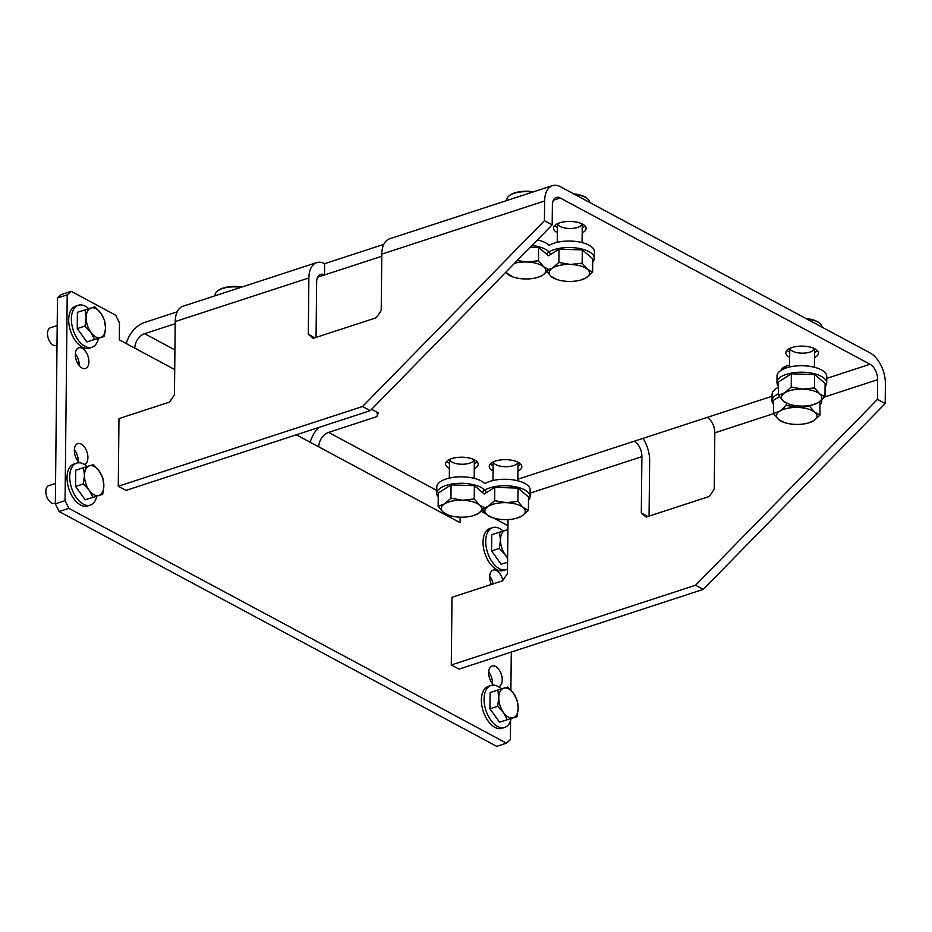 <?xml version="1.0" encoding="UTF-8"?>
<svg xmlns="http://www.w3.org/2000/svg" width="932" height="932" viewBox="0 0 932 932"><rect width="100%" height="100%" fill="white"/><g stroke="black" fill="none" stroke-linecap="round" stroke-linejoin="round"><path stroke-width="1.4" d="M814.521 357.562A16.31 6.862 -179.4 0 0 818.459 353.158A16.31 6.862 -179.4 0 0 814.906 348.824A16.31 6.862 -179.4 0 0 796.79 346.459A16.31 6.862 -179.4 0 0 785.827 352.809A16.31 6.862 -179.4 0 0 789.66 357.294M582.185 232.872A16.31 6.862 -179.4 0 0 586.112 228.468A16.31 6.862 -179.4 0 0 582.558 224.134A16.31 6.862 -179.4 0 0 564.454 221.769A16.31 6.862 -179.4 0 0 553.492 228.13A16.31 6.862 -179.4 0 0 557.324 232.616M789.579 365.181A16.31 6.862 -179.4 0 0 781.004 370.342M474.272 468.645A16.31 6.862 -179.4 0 0 478.198 464.241A16.31 6.862 -179.4 0 0 474.644 459.907A16.31 6.862 -179.4 0 0 456.529 457.542A16.31 6.862 -179.4 0 0 445.566 463.903A16.31 6.862 -179.4 0 0 449.41 468.388M517.936 471.103A16.31 6.862 -179.4 0 0 521.862 466.699A16.31 6.862 -179.4 0 0 518.308 462.365A16.31 6.862 -179.4 0 0 500.193 460A16.31 6.862 -179.4 0 0 489.23 466.35A16.31 6.862 -179.4 0 0 493.075 470.835M508.033 519.578L507.462 573.576L502.546 580.811L451.997 597.307L451.286 664.97L459.033 669.118L703.287 589.385L885.19 403.568L885.4 383.833A24.861 14.131 71.9 0 0 870.15 352.972L560.365 186.726A24.861 14.131 71.9 0 0 552.408 185.643A24.861 14.131 71.9 0 0 544.638 200.963L381.805 254.121A24.861 14.131 -108.1 0 1 389.576 238.802L552.408 185.643M885.19 403.568L877.443 399.409L877.653 379.673A12.431 7.06 71.9 0 0 870.034 364.249L826.731 378.38M772.08 396.228L707.19 417.408A12.431 7.06 -108.1 0 1 714.821 432.832L714.227 489.218L709.31 496.441L646.121 517.074L641.309 513.019L647.822 516.514M383.798 244.37L324.616 263.686A24.861 14.131 71.9 0 0 316.659 262.614A24.861 14.131 71.9 0 0 308.888 277.934L308.294 334.308L313.105 338.363L376.295 317.73L381.211 310.507L381.805 254.121M308.888 277.934L175.216 321.575L174.447 394.865L169.531 402.088L118.97 418.596L118.271 486.259L362.525 406.515L544.428 220.698L544.638 200.963M175.216 321.575A24.861 14.131 -108.1 0 1 182.987 306.255L316.659 262.614M324.616 263.686L324.499 274.963A12.431 7.06 71.9 0 0 320.515 274.427A12.431 7.06 71.9 0 0 316.635 282.081L316.053 337.396M126.239 343.535A24.861 17.58 -61.8 0 1 144.763 322.402L177.208 311.812M296.318 434.813L318.744 446.836A12.431 8.784 118.2 0 1 328.577 432.39L377.192 416.522L378.171 412.853L371.588 409.323M707.19 417.408L517.842 479.223M553.375 200.24L560.249 198.003L870.034 364.249M317.626 277.212L381.782 256.265M174.913 349.931L144.646 333.679L175.193 323.707M310.181 442.246A24.861 17.58 118.2 0 1 318.767 427.485M144.646 333.679A12.431 8.784 -61.8 0 0 134.802 348.137L174.715 369.55M318.744 446.836L444.587 514.382A12.431 8.784 118.2 0 1 444.646 513.322M59.159 511.54L496.721 746.357L506.449 743.177L68.875 508.359L59.159 511.54L55.337 503.816L57.493 298.03L61.43 294.465L71.147 291.297L115.684 315.191L119.494 322.903L119.319 339.819L134.802 348.137M444.587 514.382L460.082 522.689L460.14 517.167M55.337 503.816L65.065 500.647L67.221 294.85L57.493 298.03M450.447 517.516L450.459 515.745M481.18 511.33L486.12 513.986M493.785 518.099L507.963 525.706M511.295 652.062L510.887 690.251M510.573 720.541L510.375 739.624L506.449 743.177M491.385 584.446A10.881 6.186 -108.1 0 1 489.684 576.85A10.881 6.186 -108.1 0 1 493.086 570.151A10.881 6.186 -108.1 0 1 502.837 580.38M493.867 685.16A10.881 6.186 -108.1 0 1 488.683 672.706A10.881 6.186 -108.1 0 1 492.084 665.996A10.881 6.186 -108.1 0 1 501.334 674.418A10.881 6.186 -108.1 0 1 498.841 686.674A10.881 6.186 -108.1 0 1 498.562 686.756M75.352 354.498A10.881 6.186 -108.1 0 1 78.754 347.799A10.881 6.186 -108.1 0 1 88.004 356.222A10.881 6.186 -108.1 0 1 85.511 368.478A10.881 6.186 -108.1 0 1 78.696 364.913A10.881 6.186 -108.1 0 1 75.352 354.498M79.535 462.808A10.881 6.186 -108.1 0 1 74.35 450.354A10.881 6.186 -108.1 0 1 77.752 443.644A10.881 6.186 -108.1 0 1 87.002 452.067A10.881 6.186 -108.1 0 1 84.497 464.322A10.881 6.186 -108.1 0 1 84.23 464.404M65.065 500.647L68.875 508.359M71.147 291.297L67.221 294.85M493.179 583.863A10.881 6.186 71.9 0 0 489.708 576.267M492.504 683.739A10.881 6.186 71.9 0 0 492.515 683.144A10.881 6.186 71.9 0 0 488.706 672.112M79.162 365.53A10.881 6.186 71.9 0 0 79.185 364.948A10.881 6.186 71.9 0 0 75.376 353.915M78.16 461.387A10.881 6.186 71.9 0 0 78.183 460.792A10.881 6.186 71.9 0 0 74.374 449.76M544.428 220.698L552.175 224.857L552.385 205.122A12.431 7.06 71.9 0 1 556.276 197.456A12.431 7.06 71.9 0 1 560.249 198.003M118.271 486.259L126.006 490.407L370.272 410.663L552.175 224.857M362.525 406.515L370.272 410.663M642.975 438.366A24.861 14.131 71.9 0 1 649.651 460.804L649.068 516.107M634.284 441.209A12.431 7.06 71.9 0 1 641.903 456.645L641.309 513.019M451.286 664.97L695.54 585.226L877.443 399.409M703.287 589.385L695.54 585.226M377.192 416.522L377.227 412.352M308.294 334.308L314.806 337.803M520.72 464.136A16.263 6.839 0.6 0 1 517.982 466.023M493.121 465.767A16.263 6.839 0.6 0 1 490.43 463.821M517.947 462.179A12.431 5.231 0.6 0 1 517.4 463.227A12.431 5.231 0.6 0 1 504.27 466.664A12.431 5.231 0.6 0 1 493.238 461.923M240.922 287.336A19.654 8.271 -179.4 0 0 217.389 291.122L218.146 290.528A18.803 7.91 0.6 0 1 241.726 287.079M217.389 291.122A19.654 8.271 -179.4 0 0 216.096 292.38A19.654 8.271 -179.4 0 0 215.106 294.931L215.094 295.77M477.056 461.678A16.263 6.839 0.6 0 1 474.318 463.565M449.457 463.309A16.263 6.839 0.6 0 1 446.766 461.363M474.283 459.721A12.431 5.231 0.6 0 1 473.736 460.769A12.431 5.231 0.6 0 1 460.606 464.206A12.431 5.231 0.6 0 1 449.573 459.464M532.568 192.12A19.654 8.271 -179.4 0 0 509.035 195.906L509.792 195.312A18.803 7.91 0.6 0 1 533.372 191.864M509.035 195.906A19.654 8.271 -179.4 0 0 507.754 197.165A19.654 8.271 -179.4 0 0 506.752 199.716L506.752 200.555M782.833 369.305A16.263 6.839 0.6 0 1 782.076 368.606M785.711 368.105A12.431 5.231 0.6 0 1 784.884 366.695M573.681 193.868A18.803 7.91 0.6 0 1 586.787 198.108L587.533 198.726A19.654 8.271 -179.4 0 0 574.613 194.369M589.723 202.477A19.654 8.271 -179.4 0 0 587.533 198.726M584.981 225.905A16.263 6.839 0.6 0 1 582.244 227.804M557.383 227.536A16.263 6.839 0.6 0 1 554.68 225.591M582.209 223.948A12.431 5.231 0.6 0 1 581.661 224.996A12.431 5.231 0.6 0 1 568.52 228.445A12.431 5.231 0.6 0 1 557.499 223.692M806.029 318.558A18.803 7.91 0.6 0 1 819.123 322.798L819.869 323.404A19.654 8.271 -179.4 0 0 806.949 319.059M822.071 327.167A19.654 8.271 -179.4 0 0 819.869 323.404M817.317 350.595A16.263 6.839 0.6 0 1 814.58 352.482M789.719 352.226A16.263 6.839 0.6 0 1 787.027 350.281M814.545 348.638A12.431 5.231 0.6 0 1 813.997 349.686A12.431 5.231 0.6 0 1 800.856 353.123A12.431 5.231 0.6 0 1 789.835 348.37M497.828 690.006L498.818 697.788A15.541 8.831 -108.1 0 1 503.793 688.177L490.092 692.534L489.917 708.809L499.517 722.137L517.015 716.673L518.18 708.18L517.19 700.398L513.474 693.373L507.591 687.059L503.793 688.177A15.541 8.831 -108.1 0 1 513.474 693.373A15.541 8.831 -108.1 0 1 518.18 708.18A15.541 8.831 -108.1 0 1 513.217 717.791A15.541 8.831 -108.1 0 1 503.536 712.596L507.253 719.609M497.653 706.281L503.536 712.596A15.541 8.831 -108.1 0 1 498.818 697.788L497.653 706.281L489.917 708.809M517.015 716.673L499.517 722.137M511.086 718.607A22.065 12.535 -108.1 0 1 504.666 727.449A22.065 12.535 -108.1 0 1 485.898 710.359A22.065 12.535 -108.1 0 1 490.978 685.498A22.065 12.535 -108.1 0 1 498.026 686.453A22.065 12.535 -108.1 0 1 501.416 688.899M504.666 727.449L501.987 728.323A22.065 12.535 -108.1 0 1 483.219 711.244A22.065 12.535 -108.1 0 1 488.286 686.371L490.978 685.498M507.928 529.574L491.735 534.665L491.572 550.94L501.16 564.268L507.579 562.171M499.482 532.137L500.472 539.919L499.307 548.412L491.572 550.94M499.307 548.412L505.191 554.726L507.625 558.781M501.16 564.268L507.579 562.311M507.637 557.499A15.541 8.831 -108.1 0 1 505.191 554.726A15.541 8.831 -108.1 0 1 500.472 539.919A15.541 8.831 -108.1 0 1 505.447 530.308A15.541 8.831 -108.1 0 1 507.917 530.18M507.509 569.068A22.065 12.535 -108.1 0 1 506.321 569.58A22.065 12.535 -108.1 0 1 487.553 552.49A22.065 12.535 -108.1 0 1 492.632 527.629A22.065 12.535 -108.1 0 1 499.68 528.584A22.065 12.535 -108.1 0 1 503.07 531.03M506.321 569.58L503.641 570.454A22.065 12.535 -108.1 0 1 484.873 553.375A22.065 12.535 -108.1 0 1 489.941 528.502L492.632 527.629M55.349 503.117L54.534 503.385A9.32 5.301 -108.1 0 1 46.6 496.162A9.32 5.301 -108.1 0 1 48.744 485.654L55.559 483.428M83.484 467.654L84.486 475.437A15.541 8.831 -108.1 0 1 89.46 465.825L75.748 470.182L75.585 486.457L85.173 499.785L102.683 494.321L103.848 485.828L102.846 478.046L99.141 471.021L93.258 464.707L89.46 465.825A15.541 8.831 -108.1 0 1 99.141 471.021A15.541 8.831 -108.1 0 1 103.848 485.828A15.541 8.831 -108.1 0 1 98.885 495.44A15.541 8.831 -108.1 0 1 89.204 490.244L92.909 497.269M83.321 483.929L89.204 490.244A15.541 8.831 -108.1 0 1 84.486 475.437L83.321 483.929L75.585 486.457M102.683 494.321L85.173 499.785M96.742 496.255A22.065 12.535 -108.1 0 1 90.334 505.097A22.065 12.535 -108.1 0 1 71.566 488.018A22.065 12.535 -108.1 0 1 76.634 463.146A22.065 12.535 -108.1 0 1 83.694 464.101A22.065 12.535 -108.1 0 1 87.084 466.548M90.334 505.097L87.655 505.971A22.065 12.535 -108.1 0 1 68.875 488.892A22.065 12.535 -108.1 0 1 73.954 464.02L76.634 463.146M57.003 345.248L56.188 345.516A9.32 5.301 -108.1 0 1 48.254 338.293A9.32 5.301 -108.1 0 1 50.398 327.784L57.202 325.559M85.138 309.785L86.14 317.567A15.541 8.831 -108.1 0 1 91.115 307.956L77.403 312.313L77.239 328.588L86.827 341.916L104.337 336.452L105.502 327.959L104.501 320.177L100.796 313.152L94.913 306.838L91.115 307.956A15.541 8.831 -108.1 0 1 100.796 313.152A15.541 8.831 -108.1 0 1 105.502 327.959A15.541 8.831 -108.1 0 1 100.54 337.57A15.541 8.831 -108.1 0 1 90.858 332.375L94.563 339.399M84.975 326.06L90.858 332.375A15.541 8.831 -108.1 0 1 86.14 317.567L84.975 326.06L77.239 328.588M104.337 336.452L86.827 341.916M98.396 338.386A22.065 12.535 -108.1 0 1 91.988 347.228A22.065 12.535 -108.1 0 1 73.22 330.149A22.065 12.535 -108.1 0 1 78.288 305.277A22.065 12.535 -108.1 0 1 85.348 306.232A22.065 12.535 -108.1 0 1 88.738 308.678M91.988 347.228L89.297 348.102A22.065 12.535 -108.1 0 1 70.529 331.023A22.065 12.535 -108.1 0 1 75.609 306.15L78.288 305.277M532.009 245.454A24.861 10.462 0.6 0 1 535.76 246.036A24.861 10.462 0.6 0 1 550.509 254.506M581.3 279.88L586.216 277.736A20.201 8.493 0.6 0 1 581.3 279.88A20.201 8.493 0.6 0 1 568.17 281.406A20.201 8.493 0.6 0 1 557.231 279.623A20.201 8.493 0.6 0 1 551.29 276.594A20.201 8.493 0.6 0 1 552.455 268.113A20.201 8.493 0.6 0 1 570.5 264.455A20.201 8.493 0.6 0 1 587.381 269.266A20.201 8.493 0.6 0 1 586.216 277.736L592.635 272.062L592.775 258.758L582.302 249.893L559.014 249.135L548.494 255.776L538.638 247.446L530.331 247.166M546.35 253.97A24.861 10.462 0.6 0 1 579.424 248.483A24.861 10.462 0.6 0 1 594.348 258.246L594.418 251.768A24.861 10.462 -179.4 0 0 579.494 242.005A24.861 10.462 -179.4 0 0 549.041 245.431A24.861 10.462 -179.4 0 0 537.461 239.885M514.557 263.278A20.201 8.493 0.6 0 1 526.836 261.997A20.201 8.493 0.6 0 1 543.717 266.808A20.201 8.493 0.6 0 1 542.552 275.278A20.201 8.493 0.6 0 1 537.636 277.421A20.201 8.493 0.6 0 1 524.506 278.948A20.201 8.493 0.6 0 1 513.567 277.165A20.201 8.493 0.6 0 1 507.625 274.136A20.201 8.493 0.6 0 1 505.925 272.097M537.636 277.421L542.552 275.278L548.971 269.604L543.717 266.808L538.498 260.75L526.836 261.997L517.237 260.541M505.727 272.295L512.88 276.921M538.498 260.75L538.638 247.446M482.1 492.189A24.861 10.462 0.6 0 1 515.175 486.714A24.861 10.462 0.6 0 1 530.098 496.476A24.861 10.462 0.6 0 1 528.491 500.111M517.05 518.099L521.967 515.967A20.201 8.493 0.6 0 1 517.05 518.099A20.201 8.493 0.6 0 1 503.921 519.625A20.201 8.493 0.6 0 1 492.97 517.842A20.201 8.493 0.6 0 1 487.04 514.813A20.201 8.493 0.6 0 1 488.205 506.344A20.201 8.493 0.6 0 1 506.239 502.686A20.201 8.493 0.6 0 1 523.12 507.486A20.201 8.493 0.6 0 1 521.967 515.967L528.386 510.282L528.526 496.977L518.041 488.123L494.764 487.354L484.244 494.007L474.376 485.665L451.088 484.896L438.285 492.993L438.145 506.297L443.376 512.355A20.201 8.493 0.6 0 1 444.529 503.886A20.201 8.493 0.6 0 1 462.575 500.228A20.201 8.493 0.6 0 1 479.456 505.039A20.201 8.493 0.6 0 1 478.302 513.509A20.201 8.493 0.6 0 1 473.386 515.641A20.201 8.493 0.6 0 1 460.257 517.167A20.201 8.493 0.6 0 1 449.306 515.396A20.201 8.493 0.6 0 1 443.376 512.355L448.63 515.151M530.098 496.476L530.168 489.987A24.861 10.462 -179.4 0 0 515.245 480.225A24.861 10.462 -179.4 0 0 484.78 483.65A24.861 10.462 -179.4 0 0 471.58 477.778A24.861 10.462 -179.4 0 0 436.782 487.017L436.712 493.494A24.861 10.462 0.6 0 1 471.51 484.256A24.861 10.462 0.6 0 1 486.259 492.725M528.386 510.282L523.12 507.486L517.901 501.428L506.239 502.686L494.624 500.659L488.205 506.344L481.809 508.755M482.671 509.955L487.04 514.813L492.294 517.61M494.624 500.659L494.764 487.354M517.901 501.428L518.041 488.123M821.605 400.096A24.861 10.462 0.6 0 1 821.744 401.249A24.861 10.462 0.6 0 1 820.137 404.896M773.56 404.406A24.861 10.462 0.6 0 1 772.034 400.737A24.861 10.462 0.6 0 1 778.418 393.84M779.385 396.578L773.607 400.224L773.467 413.528L778.686 419.598A20.201 8.493 0.6 0 1 779.851 411.128A20.201 8.493 0.6 0 1 797.897 407.459A20.201 8.493 0.6 0 1 814.778 412.27A20.201 8.493 0.6 0 1 813.613 420.751A20.201 8.493 0.6 0 1 808.696 422.883A20.201 8.493 0.6 0 1 795.567 424.41A20.201 8.493 0.6 0 1 784.628 422.627A20.201 8.493 0.6 0 1 778.686 419.598L783.94 422.382M808.696 422.883L813.613 420.751L820.032 415.066L819.88 401.506M778.488 387.351A24.861 10.462 -179.4 0 0 772.092 394.248L772.034 400.737M820.032 415.066L814.778 412.27L809.558 406.212L797.897 407.459L786.27 405.443L779.851 411.128L773.467 413.528M786.27 405.443L786.293 403.067M809.558 406.212L809.558 405.502M438.25 497.164A24.861 10.462 0.6 0 1 436.712 493.494M473.386 515.641L478.302 513.509L484.722 507.823L479.456 505.039L474.237 498.97L462.575 500.228L450.948 498.201L444.529 503.886L438.145 506.297M450.948 498.201L451.088 484.896M474.237 498.97L474.376 485.665M778.5 386.081A24.861 10.462 0.6 0 1 776.973 382.411A24.861 10.462 0.6 0 1 811.772 373.173A24.861 10.462 0.6 0 1 826.684 382.935A24.861 10.462 0.6 0 1 825.076 386.57M813.636 404.558L818.552 402.426L824.971 396.741L825.111 383.436L814.638 374.582L791.35 373.814L778.546 381.899L778.406 395.203L783.626 401.273A20.201 8.493 0.6 0 1 784.791 392.803A20.201 8.493 0.6 0 1 802.836 389.133A20.201 8.493 0.6 0 1 819.717 393.945A20.201 8.493 0.6 0 1 818.552 402.426A20.201 8.493 0.6 0 1 813.636 404.558A20.201 8.493 0.6 0 1 800.506 406.084A20.201 8.493 0.6 0 1 789.567 404.302A20.201 8.493 0.6 0 1 783.626 401.273L788.891 404.069M826.684 382.935L826.754 376.446A24.861 10.462 -179.4 0 0 811.83 366.684A24.861 10.462 -179.4 0 0 777.043 375.922L776.973 382.411M824.971 396.741L819.717 393.945L814.498 387.887L802.836 389.133L791.21 387.118L784.791 392.803L778.406 395.203M791.21 387.118L791.35 373.814M814.498 387.887L814.638 374.582M594.348 258.246A24.861 10.462 0.6 0 1 592.74 261.892M592.635 272.062L587.381 269.266L582.162 263.197L570.5 264.455L558.874 262.44L552.455 268.113L546.07 270.525M546.933 271.725L551.29 276.594L556.544 279.379M558.874 262.44L559.014 249.135M582.162 263.197L582.302 249.893M877.653 379.673L824.797 396.927M773.56 413.657L714.821 432.832M436.747 490.442L328.577 432.39M641.903 456.645L530.133 493.133M513.567 277.165L512.157 276.711M538.428 238.895L538.416 240.118M492.97 517.842L491.572 517.388M493.168 461.957L492.97 480.539M518.029 462.214L517.831 480.807M821.756 399.968L821.744 401.249M784.628 422.627L783.218 422.173M784.814 366.73L784.802 368.443M449.306 515.396L447.908 514.942M449.504 459.499L449.306 478.081M474.365 459.756L474.167 478.349M789.567 404.302L788.157 403.847M789.754 348.405L789.567 366.998M814.615 348.673L814.417 367.266M557.231 279.623L555.822 279.169M557.418 223.727L557.231 242.32M582.279 223.983L582.081 242.576"/></g></svg>

